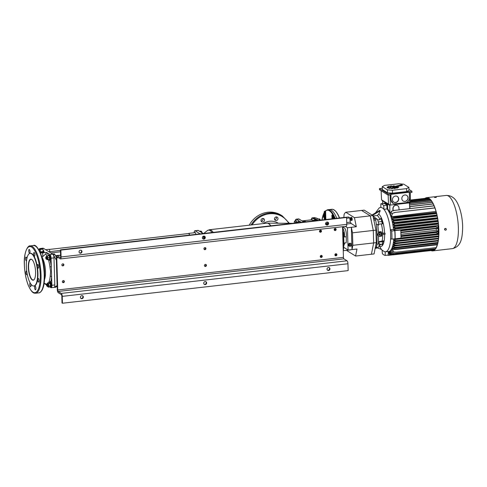 <?xml version="1.0" encoding="UTF-8"?>
<svg xmlns="http://www.w3.org/2000/svg" width="487" height="487" viewBox="0 0 487 487"><rect width="100%" height="100%" fill="white"/><g stroke="black" fill="none" stroke-linecap="round" stroke-linejoin="round"><path stroke-width="0.73" d="M316.574 220.593L315.387 220.106A17.161 5.588 -96.5 0 0 314.931 220.1L314.736 220.118A17.161 5.588 83.5 0 1 316.355 220.617A17.161 5.588 83.5 0 0 316.185 220.508A17.161 5.588 83.5 0 0 314.736 220.118L313.366 220.276A17.161 5.588 83.5 0 1 314.992 220.775M304.631 221.956A17.161 5.588 -96.5 0 0 303.011 221.457A17.161 5.588 -96.5 0 0 302.999 221.463L306.201 221.78M297.472 222.772L297.454 222.48A17.976 5.85 83.5 0 1 298.908 221.177A2.082 1.96 -111.3 0 1 298.58 222.65M276.33 216.922A1.875 1.717 -58.1 0 1 274.631 219.649M276.172 216.928A1.875 1.717 121.9 0 0 275.24 220.337A1.875 1.717 121.9 0 0 277.919 219.12A1.875 1.717 121.9 0 0 276.172 216.928M262.87 218.456A1.875 1.717 -58.1 0 1 261.172 221.183M262.712 218.468A1.875 1.717 121.9 0 0 261.775 221.877A1.875 1.717 121.9 0 0 264.459 220.66A1.875 1.717 121.9 0 0 262.712 218.468M195.731 234.387A1.455 0.475 -96.5 0 0 195.19 232.482A1.455 0.475 -96.5 0 0 195.068 232.451A1.455 0.475 -96.5 0 0 194.849 232.689M203.237 233.468A17.094 5.564 83.5 0 1 203.322 233.523L202.811 233.243A17.094 5.564 83.5 0 1 203.237 233.468M249.222 225.195A23.82 21.805 -58.1 0 1 267.82 212.253A23.82 21.805 -58.1 0 1 281.109 215.175L282.387 215.972L289.357 223.29M203.688 236.128L204.637 236.725A3.33 1.084 83.5 0 1 204.838 236.895M194.149 232.768A3.33 1.084 83.5 0 1 194.91 230.759A3.33 1.084 83.5 0 1 195.19 230.832L200.096 233.894M203.262 233.529L202.489 233.072M295.274 220.794L296.133 219.199A3.33 1.084 83.5 0 1 296.413 219.278L300.99 222.37M35.581 271.935A10.611 3.452 83.5 0 1 34.267 279.435A10.611 3.452 83.5 0 1 30.547 277.748A10.611 3.452 83.5 0 1 28.337 267.418A10.611 3.452 83.5 0 1 32.008 259.644A10.611 3.452 83.5 0 1 35.581 271.935M32.105 259.735A10.404 3.385 -96.5 0 0 30.973 259.321A10.404 3.385 -96.5 0 0 28.599 267.436A10.404 3.385 -96.5 0 0 33.335 279.988A10.404 3.385 -96.5 0 0 34.346 279.325M26.803 258.956A1.875 0.609 -96.5 0 0 25.981 257.136A1.875 0.609 -96.5 0 0 25.555 258.597A1.875 0.609 -96.5 0 0 26.408 260.855A1.875 0.609 -96.5 0 0 26.535 260.795M26.773 271.332A1.875 0.609 -96.5 0 0 26.395 271.052A1.875 0.609 -96.5 0 0 25.969 272.513A1.875 0.609 -96.5 0 0 26.822 274.771A1.875 0.609 -96.5 0 0 27.211 274.023M30.231 283.057A1.875 0.609 -96.5 0 0 30.151 283.044A1.875 0.609 -96.5 0 0 29.719 284.511A1.875 0.609 -96.5 0 0 30.571 286.77A1.875 0.609 -96.5 0 0 31.004 285.309A1.875 0.609 -96.5 0 0 30.784 283.939M34.614 287.561A1.875 0.609 -96.5 0 0 35.466 289.82A1.875 0.609 -96.5 0 0 35.898 288.359A1.875 0.609 -96.5 0 0 35.046 286.1A1.875 0.609 -96.5 0 0 34.614 287.561M37.785 279.879A1.875 0.609 -96.5 0 0 38.637 282.137A1.875 0.609 -96.5 0 0 39.063 280.676A1.875 0.609 -96.5 0 0 38.211 278.418A1.875 0.609 -96.5 0 0 37.785 279.879M37.371 265.963A1.875 0.609 -96.5 0 0 38.223 268.221A1.875 0.609 -96.5 0 0 38.65 266.76A1.875 0.609 -96.5 0 0 37.797 264.502A1.875 0.609 -96.5 0 0 37.371 265.963M33.621 253.964A1.875 0.609 -96.5 0 0 34.474 256.223A1.875 0.609 -96.5 0 0 34.9 254.762A1.875 0.609 -96.5 0 0 34.047 252.503A1.875 0.609 -96.5 0 0 33.621 253.964M28.727 250.915A1.875 0.609 -96.5 0 0 29.579 253.173A1.875 0.609 -96.5 0 0 30.005 251.712A1.875 0.609 -96.5 0 0 29.153 249.454A1.875 0.609 -96.5 0 0 28.727 250.915M50.374 281.37A3.33 1.084 -96.5 0 0 49.784 282.417M49.394 282.649L50.258 281.376L50.837 281.516A17.849 5.814 83.5 0 0 51.616 276.853L51.866 285.285A3.123 1.017 83.5 0 1 51.153 287.72A3.123 1.017 83.5 0 1 50.892 287.647L49.777 286.959M40.482 252.984A4.158 0.986 -1.7 0 0 42.661 252.881L46.545 252.436L49.905 254.518A3.123 1.017 83.5 0 1 51.062 258.213L51.616 276.853A2.082 1.029 4.8 0 0 50.21 276.111L50.593 271.661L49.936 266.876A16.144 5.254 -96.5 0 0 48.383 259.589M41.979 257.252L45.778 253.946L46.545 252.436M44.153 283.221L46.624 284.262M33.822 286.003L34.175 285.966A16.436 5.351 -96.5 0 0 37.925 273.134A16.436 5.351 -96.5 0 0 30.444 253.307L30.097 253.35A16.436 5.351 -96.5 0 0 26.347 266.176A16.436 5.351 -96.5 0 0 33.822 286.003A16.436 5.351 -96.5 0 0 37.572 273.177A16.436 5.351 -96.5 0 0 30.097 253.35M40.348 252.656A2.837 0.67 -1.7 0 0 42.205 252.601A2.837 0.67 -1.7 0 0 44.074 251.919A2.837 0.67 -1.7 0 0 43.946 251.718M39.788 248.754A3.123 1.017 83.5 0 1 40.123 248.51L43.051 248.175A3.123 1.017 83.5 0 1 43.319 248.248L52.84 254.184A3.123 1.017 83.5 0 1 53.996 257.879L54.8 284.95A3.123 1.017 83.5 0 1 54.087 287.385L51.153 287.72M40.123 248.51A3.123 1.017 83.5 0 1 40.384 248.583L40.524 248.668M43.045 250.239L43.708 250.665L43.063 250.738M46.551 284.944L44.122 283.428M49.51 259.942A3.33 1.084 -96.5 0 0 50.222 260.807A17.849 5.814 83.5 0 1 51.312 266.645L49.936 266.876M50.222 260.807L48.816 259.541M52.669 254.074L54.148 253.91A3.123 1.017 83.5 0 1 54.41 253.977A3.123 1.017 83.5 0 1 54.842 254.482L56.352 257.173M52.687 254.092A3.123 1.017 83.5 0 1 52.852 254.153A3.123 1.017 83.5 0 1 53.278 254.664L56.431 260.259M57.18 285.565L54.246 287.373A3.123 1.017 83.5 0 1 54.1 287.427A3.123 1.017 83.5 0 1 53.923 287.403M57.204 286.338L55.81 287.196A3.123 1.017 83.5 0 1 55.664 287.251L54.1 287.427M49.077 251.84L49.4 251.803A1.248 0.408 -96.5 0 0 49.674 250.72A1.248 0.408 -96.5 0 0 49.114 249.326L45.675 249.715M189.406 235.111A1.248 0.408 -96.5 0 0 189.4 234.771A1.248 0.408 -96.5 0 0 188.84 233.37A1.248 0.408 -96.5 0 0 188.67 233.529M203.389 238.886A1.455 0.475 -96.5 0 0 203.176 238.618A1.455 0.475 -96.5 0 0 203.049 238.581A1.455 0.475 -96.5 0 0 202.835 238.807M204.169 238.6L203.554 237.504A3.123 1.017 -96.5 0 0 202.86 236.932A3.123 1.017 -96.5 0 0 202.409 237.382M204.85 236.956A3.123 1.017 -96.5 0 0 204.424 236.749L202.86 236.932M204.01 248.34A16.643 5.418 83.5 0 1 204.15 249.344M205.904 264.624A1.558 1.431 -58.1 0 1 204.93 266.182M205.411 247.853A1.558 1.431 -58.1 0 1 204.437 249.417M335.951 253.739A1.558 1.431 -58.1 0 1 334.995 255.273M321.292 255.413A1.558 1.431 -58.1 0 1 320.336 256.947M320.543 230.162A1.558 1.431 -58.1 0 1 319.588 231.69M335.202 228.488A1.558 1.431 -58.1 0 1 334.246 230.016M312.624 220.483A1.455 0.475 -96.5 0 0 312.185 219.576A1.455 0.475 -96.5 0 0 312.064 219.546A1.455 0.475 -96.5 0 0 311.844 219.783M324.305 215.424A1.558 0.505 -96.5 0 0 324.263 215.394A1.558 0.505 -96.5 0 0 324.135 215.357A1.558 0.505 -96.5 0 0 323.788 216.77A1.558 0.505 -96.5 0 0 324.354 218.426A1.558 0.505 -96.5 0 0 324.397 218.444M332.633 214.889L333.029 214.81A25.793 8.401 83.5 0 1 333.406 215.516L333.565 216.137L333.029 216.118L333.047 215.717A25.586 8.328 -96.5 0 0 332.67 215.017L332.371 215.053A0.414 0.31 150.8 0 0 331.933 215.431L332.037 218.827M314.091 220.191A17.581 5.722 83.5 0 1 315.746 219.643L317.311 220.508M339.396 217.987A26 8.468 -96.5 0 0 331.811 209.27L329.169 209.574A26 8.468 83.5 0 1 331.373 210.159A26 8.468 83.5 0 1 336.754 218.292A26 8.468 -96.5 0 0 329.169 209.574L327.605 209.751A26 8.468 83.5 0 1 329.809 210.335A26 8.468 83.5 0 1 335.19 218.468M335.488 253.873A1.558 0.505 -96.5 0 0 335.58 254.811M325.852 219.534L325.596 210.968L325.012 211.035L325.267 219.6M325.401 224.172L325.943 222.559L326.607 224.361M327.988 222.425A13.52 4.401 -96.5 0 0 326.643 224.27M314.358 217.646A3.33 1.084 83.5 0 1 314.462 217.616A3.33 1.084 83.5 0 1 314.572 217.622A90.491 29.457 83.5 0 1 320.245 220.173M314.572 217.622L312.417 217.866A0.414 0.39 100.4 0 0 312.064 218.322A90.071 29.323 -96.5 0 1 315.746 219.643A0.414 0.39 -82.4 0 1 315.387 220.106M332.384 218.791L332.304 216.118L333.406 215.516M324.738 219.661L324.5 211.656L325.012 211.035L324.5 211.656A25.172 8.194 -96.5 0 0 324.226 211.93L324.458 219.692M324.786 211.145L324.312 211.602A0.414 0.377 42.5 0 0 324.226 211.93L324.22 211.869M333.029 214.81A0.414 0.31 -29.2 0 1 332.67 215.017L332.402 215.047M325.596 210.968A25.586 8.328 -96.5 0 1 329.431 210.786A25.586 8.328 -96.5 0 1 332.718 214.572A0.414 0.365 -149 0 1 332.682 214.828L332.682 214.828A0.414 0.365 -149 0 1 332.56 214.95M327.477 224.525A13.52 4.401 83.5 0 1 328.183 223.101A1.558 1.431 -58.1 0 1 326.12 224.72M47.239 285.753A1.041 0.341 -96.5 0 0 47.111 284.487A1.041 0.341 -96.5 0 0 46.679 284.152A1.041 0.341 -96.5 0 0 46.575 284.463A1.041 0.341 -96.5 0 0 46.898 286.094A1.041 0.341 -96.5 0 0 47.239 285.753M46.831 283.939A1.248 0.408 83.5 0 1 46.959 283.848A1.248 0.408 83.5 0 1 47.409 284.524A1.248 0.408 83.5 0 1 47.501 285.857A1.248 0.408 83.5 0 1 47.239 286.326A1.248 0.408 83.5 0 1 47.093 286.265A1.248 0.408 83.5 0 0 47.239 286.326A1.248 0.408 83.5 0 0 47.519 285.242A1.248 0.408 83.5 0 0 46.959 283.848A1.248 0.408 83.5 0 0 46.831 283.939L46.679 284.152A1.041 0.341 -96.5 0 0 46.551 284.974A1.041 0.341 -96.5 0 0 46.898 286.094A1.041 0.341 -96.5 0 0 47.257 285.242A1.041 0.341 -96.5 0 0 46.679 284.152L46.831 283.939M46.228 258.999A1.041 0.341 -96.5 0 0 46.429 257.891A1.041 0.341 -96.5 0 0 45.973 256.935A1.041 0.341 -96.5 0 0 45.875 257.008A1.041 0.341 -96.5 0 0 45.76 258.007A1.041 0.341 -96.5 0 0 46.095 258.95A1.041 0.341 -96.5 0 0 46.228 258.999M46.137 256.704A1.248 0.408 83.5 0 1 46.155 256.704A1.248 0.408 83.5 0 1 46.697 257.879A1.248 0.408 83.5 0 1 46.448 259.181A1.248 0.408 83.5 0 1 46.435 259.181A1.248 0.408 83.5 0 1 46.289 259.127A1.248 0.408 83.5 0 0 46.368 259.175A1.248 0.408 83.5 0 0 46.435 259.181A1.248 0.408 83.5 0 0 46.709 258A1.248 0.408 83.5 0 0 46.222 256.716A1.248 0.408 83.5 0 0 46.155 256.704A1.248 0.408 83.5 0 0 46.021 256.795A1.248 0.408 83.5 0 1 46.155 256.704L46.935 256.612L46.155 256.704M58.659 255.279L55.488 255.638L58.659 255.279A1.248 0.408 -96.5 0 1 58.726 255.285A1.248 0.408 -96.5 0 1 58.878 255.419A1.248 0.408 -96.5 0 0 58.659 255.279A1.248 0.408 -96.5 0 0 58.647 255.279A1.248 0.408 -96.5 0 0 58.592 255.304M325.846 224.361L326.941 224.233L327.392 225.097M327.167 224.592A1.875 0.609 83.5 0 1 327.185 224.629L326.941 224.233M294.994 220.83L294.544 221.226A1.875 0.609 83.5 0 1 295.177 221.53L294.994 220.83L296.303 220.678L296.985 222.048L295.676 222.194L295.177 221.53A1.875 0.609 83.5 0 1 295.548 222.991M296.985 222.048L297.021 222.827M295.572 223.271L295.676 222.194M320.056 220.045A1.248 0.408 -96.5 0 0 319.667 218.961A1.248 0.408 -96.5 0 0 319.521 218.907L318.419 219.028M320.196 220.136A1.047 0.341 -96.5 0 0 319.856 219.132A1.047 0.341 -96.5 0 0 319.764 219.083M294.343 223.131A1.875 0.609 -96.5 0 1 294.3 222.662A1.875 0.609 83.5 0 1 294.404 221.518A1.875 0.609 83.5 0 1 294.544 221.226M317.999 219.156L316.854 218.292M47.397 258.914A1.248 0.408 -96.5 0 0 47.495 258.433A1.248 0.408 -96.5 0 0 47.154 256.752A1.248 0.408 -96.5 0 0 46.868 256.637M47.373 255.937L47.495 256.862A1.875 0.609 -96.5 0 0 46.862 255.998A1.875 0.609 -96.5 0 0 46.545 256.406L46.673 256.016L49.01 255.748L49.571 257.568L49.437 259.468L46.916 259.437M49.193 256.052A1.875 0.609 83.5 0 1 49.224 256.095A1.875 0.609 83.5 0 1 49.449 256.643A1.875 0.609 83.5 0 1 49.662 258.5A1.875 0.609 83.5 0 1 49.564 259.084L49.437 259.468L47.099 259.735M46.764 259.145A1.875 0.609 -96.5 0 0 46.886 259.388A1.875 0.609 -96.5 0 0 47.288 259.717A1.875 0.609 -96.5 0 0 47.708 258.725A1.875 0.609 -96.5 0 0 47.495 256.862L47.933 257.757L47.793 259.656M49.571 257.568L47.933 257.757M49.01 255.748L49.224 256.095M48.87 259.534A2.198 0.712 -96.5 0 0 49.278 259.815A2.198 0.712 -96.5 0 0 49.784 258.28A2.198 0.712 -96.5 0 0 49.284 255.888A2.198 0.712 -96.5 0 0 48.779 255.45A2.198 0.712 -96.5 0 0 48.45 255.815M49.278 259.815L49.765 259.754A2.198 0.712 -96.5 0 0 50.271 258.226A2.198 0.712 -96.5 0 0 49.771 255.827A2.198 0.712 -96.5 0 0 49.272 255.395L48.779 255.45M49.382 259.802A2.496 0.816 -96.5 0 0 49.802 260.058A2.496 0.816 -96.5 0 0 49.924 260.015A2.496 0.816 -96.5 0 0 50.301 257.294A2.496 0.816 -96.5 0 0 49.236 255.097A2.496 0.816 -96.5 0 0 49.114 255.139A2.496 0.816 -96.5 0 0 48.883 255.438M50.161 259.985A2.496 0.816 -96.5 0 0 50.289 260.003A2.496 0.816 -96.5 0 0 50.411 259.955A2.496 0.816 -96.5 0 0 50.788 257.239A2.496 0.816 -96.5 0 0 49.723 255.042L49.236 255.097M50.191 286.94A2.496 0.816 -96.5 0 0 50.605 287.196A2.496 0.816 -96.5 0 0 51.08 284.244A2.496 0.816 -96.5 0 0 50.039 282.235A2.496 0.816 -96.5 0 0 49.692 282.582M50.605 287.196L51.098 287.141A2.496 0.816 -96.5 0 0 51.567 284.189A2.496 0.816 -96.5 0 0 50.532 282.18L50.039 282.235M50.545 286.082A2.198 0.712 -96.5 0 0 50.222 283.318L50.709 283.257A2.198 0.712 -96.5 0 1 51.032 286.027A2.198 0.712 -96.5 0 1 50.575 286.898L50.088 286.953A2.198 0.712 -96.5 0 0 50.545 286.082M50.404 283.294L50.435 282.752A2.198 0.712 -96.5 0 0 50.076 282.539L49.589 282.594A2.198 0.712 -96.5 0 0 49.449 282.655M49.93 283.093L50.435 282.752M49.948 282.807A2.198 0.712 -96.5 0 0 49.589 282.594M47.805 286.094A1.248 0.408 -96.5 0 0 48.201 286.052A1.248 0.408 -96.5 0 0 48.286 284.956A1.248 0.408 -96.5 0 0 47.963 283.897A1.248 0.408 -96.5 0 0 47.957 283.897M47.312 283.976L47.793 282.831L49.431 282.643L50.161 283.647L48.523 283.836L47.793 282.831M50.027 283.239L50.021 283.227A1.875 0.609 83.5 0 1 50.027 283.239A1.875 0.609 83.5 0 1 50.441 284.7L49.954 283.13M48.523 283.836L48.767 285.985L48.286 287.129L47.556 286.125M50.368 286.222L50.362 286.234A1.875 0.609 83.5 0 1 50.362 286.234A1.875 0.609 83.5 0 0 50.441 284.7L50.404 285.796L48.767 285.985M50.325 286.35L50.404 285.796L49.924 286.94L48.286 287.129M47.574 286.289A1.875 0.609 -96.5 0 0 47.689 286.533A1.875 0.609 -96.5 0 0 47.763 286.642A1.875 0.609 -96.5 0 0 48.371 286.569A1.875 0.609 -96.5 0 0 48.487 284.925A1.875 0.609 -96.5 0 0 48 283.349A1.875 0.609 -96.5 0 0 47.397 283.422A1.875 0.609 -96.5 0 0 47.349 283.544A1.875 0.609 -96.5 0 0 47.288 283.805M39.605 250.032L38.783 249.581M202.081 233.023L201.052 231.063L199.597 231.228M200.942 232.068L201.782 231.97L201.575 231.495M201.679 231.648L201.667 231.629A1.875 0.609 83.5 0 1 201.679 231.648A1.875 0.609 83.5 0 1 202.038 232.749M46.162 258.993A1.041 0.341 -96.5 0 0 46.448 258.098A1.041 0.341 -96.5 0 0 46.04 256.941A1.041 0.341 -96.5 0 0 45.875 257.008A1.041 0.341 -96.5 0 0 45.76 258.007A1.041 0.341 -96.5 0 0 46.095 258.95A1.041 0.341 -96.5 0 0 46.162 258.993M40.056 252.01A2.752 0.651 -1.7 0 0 42.156 251.974A2.752 0.651 -1.7 0 0 43.97 251.322A2.752 0.651 -1.7 0 0 43.063 250.854M40.348 251.858L43.087 251.542L43.014 249.119L42.016 248.498L39.283 248.808L40.275 249.429L40.348 251.858L39.837 251.535M39.283 248.808L39.331 250.549M40.275 249.429L43.014 249.119M336.231 253.776A1.059 0.974 -58.1 0 1 335.147 255.511M336.901 254.664A1.059 0.974 -58.1 0 1 335.342 255.675A1.059 0.974 -58.1 0 1 335.427 253.91A1.059 0.974 -58.1 0 1 336.901 254.664M335.482 228.519A1.059 0.974 -58.1 0 1 334.399 230.26M336.152 229.407A1.059 0.974 -58.1 0 1 334.593 230.424A1.059 0.974 -58.1 0 1 334.679 228.659A1.059 0.974 -58.1 0 1 336.152 229.407M320.83 230.193A1.059 0.974 -58.1 0 1 319.746 231.934M321.493 231.082A1.059 0.974 -58.1 0 1 319.935 232.098A1.059 0.974 -58.1 0 1 320.02 230.327A1.059 0.974 -58.1 0 1 321.493 231.082M321.578 255.444A1.059 0.974 -58.1 0 1 320.495 257.185M322.248 256.332A1.059 0.974 -58.1 0 1 320.689 257.349A1.059 0.974 -58.1 0 1 320.769 255.584A1.059 0.974 -58.1 0 1 322.248 256.332M205.764 264.411A1.059 0.974 -58.1 0 1 204.68 266.152M206.433 265.299A1.059 0.974 -58.1 0 1 204.875 266.316A1.059 0.974 -58.1 0 1 204.954 264.544A1.059 0.974 -58.1 0 1 206.433 265.299M205.264 247.646A1.059 0.974 -58.1 0 1 204.181 249.381M205.934 248.534A1.059 0.974 -58.1 0 1 204.376 249.545A1.059 0.974 -58.1 0 1 204.455 247.78A1.059 0.974 -58.1 0 1 205.934 248.534M63.2 263.863A1.059 0.974 -58.1 0 1 62.111 265.604M63.864 264.751A1.059 0.974 -58.1 0 1 62.306 265.762A1.059 0.974 -58.1 0 1 62.391 263.997A1.059 0.974 -58.1 0 1 63.864 264.751M63.694 280.628A1.059 0.974 -58.1 0 1 62.61 282.369M64.363 281.516A1.059 0.974 -58.1 0 1 62.805 282.533A1.059 0.974 -58.1 0 1 62.884 280.768A1.059 0.974 -58.1 0 1 64.363 281.516M79.064 251.876A1.558 1.431 121.9 0 0 81.232 252.978A1.558 1.431 121.9 0 0 81.353 250.385A1.558 1.431 121.9 0 0 79.064 251.876M81.128 250.269A1.558 1.431 -58.1 0 1 79.503 252.875M80.41 297.326A1.558 1.431 121.9 0 0 82.583 298.434A1.558 1.431 121.9 0 0 82.705 295.834A1.558 1.431 121.9 0 0 80.41 297.326M82.473 295.725A1.558 1.431 -58.1 0 1 80.848 298.33M203.718 283.251A1.558 1.431 121.9 0 0 205.891 284.359A1.558 1.431 121.9 0 0 206.013 281.76A1.558 1.431 121.9 0 0 203.718 283.251M205.782 281.65A1.558 1.431 -58.1 0 1 204.156 284.256M202.373 237.796A1.558 1.431 121.9 0 0 204.54 238.904A1.558 1.431 121.9 0 0 204.662 236.305A1.558 1.431 121.9 0 0 202.373 237.796M204.437 236.195A1.558 1.431 -58.1 0 1 202.811 238.8M325.681 223.722A1.558 1.431 121.9 0 0 327.848 224.83A1.558 1.431 121.9 0 0 327.97 222.23A1.558 1.431 121.9 0 0 325.681 223.722M327.027 269.171A1.558 1.431 121.9 0 0 329.2 270.279A1.558 1.431 121.9 0 0 329.322 267.686A1.558 1.431 121.9 0 0 327.027 269.171M329.096 267.57A1.558 1.431 -58.1 0 1 327.471 270.175M62.446 303.231L62.245 296.364L347.943 263.747L348.15 270.614L62.446 303.231L62.019 302.963L61.819 296.096A1.248 0.408 -96.5 0 0 61.356 294.617L58.227 292.669A2.496 0.816 83.5 0 1 57.308 289.71L56.352 257.593A2.496 0.816 83.5 0 1 56.924 255.645A2.496 0.816 83.5 0 1 57.131 255.699L60.26 257.647A1.248 0.408 -96.5 0 0 60.364 257.678A1.248 0.408 -96.5 0 0 60.65 256.704L60.443 249.831L60.869 250.099L346.574 217.482L346.774 224.355A2.496 0.816 -96.5 0 1 346.208 226.303L60.504 258.914A2.496 0.816 -96.5 0 0 61.076 256.966L60.869 250.099M62.245 296.364A2.496 0.816 -96.5 0 0 61.319 293.405L58.197 291.457A1.248 0.408 83.5 0 1 57.734 289.978L56.778 257.854A1.248 0.408 83.5 0 1 57.064 256.88A1.248 0.408 83.5 0 1 57.168 256.911L60.297 258.859A2.496 0.816 -96.5 0 0 60.504 258.914M347.943 263.747A2.496 0.816 -96.5 0 0 347.024 260.788L343.895 258.841A1.248 0.408 83.5 0 1 343.432 257.361L342.525 226.723M60.443 249.831L346.147 217.22L346.574 217.482M327.745 222.115A1.558 1.431 -58.1 0 1 328.183 223.119M444.795 229.48A0.834 0.761 121.9 0 0 445.952 230.071A0.834 0.761 121.9 0 0 446.019 228.683A0.834 0.761 121.9 0 0 444.795 229.48M445.021 230.004A0.834 0.761 -58.1 0 1 444.954 228.555A0.834 0.761 -58.1 0 1 445.885 228.616M434.605 196.9L436.218 196.785L434.605 196.9M436.188 197.43L434.623 197.478M437.728 250.312L436.626 250.434M395.602 187.105L393.612 187.111L394.184 187.465L393.557 187.629L392.492 186.965L394.494 186.965L393.91 186.6L394.531 186.436L395.602 187.105M398.336 185.65L398.999 185.657A2.636 0.627 178.3 0 1 398.877 185.693L398.336 185.65M397.459 185.687L399.644 185.358A1.394 0.329 178.3 0 1 399.754 185.462A1.327 0.31 178.3 0 1 399.76 185.48A1.327 0.31 178.3 0 1 399.687 185.584A2.1 0.499 178.3 0 1 399.51 185.681L400.624 185.809L398.786 185.9L399.188 186.18L398.524 186.351L397.459 185.687M401.434 185.389L400.886 185.017A1.698 0.402 178.3 0 1 401.026 184.987L401.379 184.993A1.918 0.457 178.3 0 1 401.672 185.121A1.698 0.402 178.3 0 1 401.738 185.206L401.434 185.389M402.42 185.036A2.222 0.524 178.3 0 1 402.457 185.127A2.222 0.524 178.3 0 1 402.396 185.255A2.192 0.517 178.3 0 1 401.83 185.504L400.85 185.754L399.778 185.09L400.795 184.829A3.397 0.804 178.3 0 1 401.069 184.768L402.006 184.798A3.099 0.737 178.3 0 1 402.42 185.036M396.028 186.284L396.844 186.217A2.258 0.536 178.3 0 1 397.106 186.436L396.266 186.6A3.099 0.731 178.3 0 1 396.016 186.466A1.321 0.31 178.3 0 1 395.961 186.381A1.321 0.31 178.3 0 1 396.028 186.284M395.267 186.405A2.161 0.511 178.3 0 1 395.499 186.211A2.532 0.597 178.3 0 1 396.174 186.004A1.291 0.304 178.3 0 1 396.406 185.967L397.276 185.973A2.1 0.499 178.3 0 1 397.666 186.119A2.532 0.597 178.3 0 1 397.812 186.308A2.532 0.597 178.3 0 1 397.739 186.454A2.295 0.542 178.3 0 1 397.173 186.716A1.966 0.463 178.3 0 1 396.491 186.85L395.846 186.831A2.137 0.505 178.3 0 1 395.481 186.722A2.879 0.682 178.3 0 1 395.255 186.472A2.879 0.682 178.3 0 1 395.267 186.405M395.651 187.294L397.021 186.947A4.164 0.986 178.3 0 1 397.082 187.105A10.458 2.478 178.3 0 1 397.526 187.118A3.123 0.737 178.3 0 1 398.743 187.215A5.862 1.388 178.3 0 1 398.609 187.398A3.123 0.737 178.3 0 1 397.276 187.465A10.458 2.478 178.3 0 1 396.82 187.458A4.164 0.986 178.3 0 1 396.528 187.617A10.458 2.478 178.3 0 1 396.868 187.678A3.123 0.737 178.3 0 1 397.642 187.915A5.862 1.388 178.3 0 1 397.142 188.073A3.123 0.737 178.3 0 1 395.937 187.97A10.458 2.478 178.3 0 1 395.578 187.909A4.164 0.986 178.3 0 1 395.012 188.019A10.458 2.478 178.3 0 1 395.158 188.122A3.123 0.737 178.3 0 1 395.304 188.335A3.123 0.737 178.3 0 1 395.28 188.432A5.862 1.388 178.3 0 1 394.549 188.518A3.123 0.737 178.3 0 1 393.788 188.274A10.458 2.478 178.3 0 1 393.624 188.177A4.164 0.986 178.3 0 1 392.93 188.213A10.458 2.478 178.3 0 1 392.839 188.323A3.123 0.737 178.3 0 1 392.279 188.627A5.862 1.388 178.3 0 1 391.518 188.615A3.123 0.737 178.3 0 1 391.378 188.408A3.123 0.737 178.3 0 1 391.408 188.305A10.458 2.478 178.3 0 1 391.475 188.195A4.164 0.986 178.3 0 1 390.848 188.14A10.458 2.478 178.3 0 1 390.544 188.232A3.123 0.737 178.3 0 1 389.454 188.445A5.862 1.388 178.3 0 1 388.857 188.341A3.123 0.737 178.3 0 1 389.43 188.043A10.458 2.478 178.3 0 1 389.716 187.945A4.164 0.986 178.3 0 1 389.32 187.824A10.458 2.478 178.3 0 1 388.882 187.872A3.123 0.737 178.3 0 1 387.555 187.939A5.862 1.388 178.3 0 1 387.287 187.769A3.123 0.737 178.3 0 1 388.389 187.562A10.458 2.478 178.3 0 1 388.815 187.507A4.164 0.986 178.3 0 1 388.754 187.349A10.458 2.478 178.3 0 1 388.303 187.337A3.123 0.737 178.3 0 1 387.092 187.239A5.862 1.388 178.3 0 1 387.226 187.057A3.123 0.737 178.3 0 1 388.553 186.99A10.458 2.478 178.3 0 1 389.01 186.996A4.164 0.986 178.3 0 1 389.302 186.838A10.458 2.478 178.3 0 1 388.961 186.777A3.123 0.737 178.3 0 1 388.188 186.539A5.862 1.388 178.3 0 1 388.687 186.387A3.123 0.737 178.3 0 1 389.892 186.484A10.458 2.478 178.3 0 1 390.251 186.545A4.164 0.986 178.3 0 1 390.824 186.436A10.458 2.478 178.3 0 1 390.677 186.332A3.123 0.737 178.3 0 1 390.531 186.119A3.123 0.737 178.3 0 1 390.55 186.022A5.862 1.388 178.3 0 1 391.28 185.937A3.123 0.737 178.3 0 1 392.041 186.18A10.458 2.478 178.3 0 1 392.212 186.278A4.164 0.986 178.3 0 1 392.899 186.241A10.458 2.478 178.3 0 1 392.991 186.131A3.123 0.737 178.3 0 1 393.551 185.827A5.862 1.388 178.3 0 1 394.318 185.839A3.123 0.737 178.3 0 1 394.452 186.046A3.123 0.737 178.3 0 1 394.421 186.15A10.458 2.478 178.3 0 1 394.36 186.253L393.186 186.558A2.806 0.664 -1.7 0 0 390.111 187.312A2.806 0.664 -1.7 0 0 392.65 187.897A2.806 0.664 -1.7 0 0 395.651 187.294M382.313 188.274L379.422 188.603L379.452 189.711L388.121 195.117L388.084 194.009L411.929 191.288L411.959 192.395L409.293 192.7M379.422 188.603L388.084 194.009M390.927 194.8L388.121 195.117M411.929 191.288L408.97 189.443M406.657 191.574L406.572 188.646L408.91 187.392L408.995 190.32L406.657 191.574L392.504 193.187L387.5 192.773L382.35 189.565L382.265 186.637L387.415 189.845L392.419 190.259L392.504 193.187M392.419 190.259L406.572 188.646M408.91 187.392L403.76 184.183L398.756 183.769L384.602 185.383L382.265 186.637M387.5 192.773L387.415 189.845M410.011 202.817L389.49 205.161L389.478 204.656L381.564 199.822L381.114 190.752M382.021 200.108L382.033 200.504L389.49 205.161M410.334 192.584L410.425 201.673L410.005 202.306L394.342 203.87M410.005 202.714L409.567 202.135L406.438 202.489M388.541 204.175L388.139 195.117M409.567 202.135L409.409 192.688M393.039 203.347A4.785 4.377 -58.1 0 1 391.073 199.798L390.915 194.343L409.281 192.249L409.445 197.704A4.785 4.377 -58.1 0 1 405.087 202.86L395.706 203.931A4.785 4.377 -58.1 0 1 393.039 203.347L390.677 199.554L390.568 194.843M390.087 194.891L390.379 204.327M395.474 196.054A3.33 3.044 -58.1 0 1 398.573 199.95A3.33 3.044 -58.1 0 1 393.806 202.111A3.33 3.044 -58.1 0 1 395.474 196.054M404.855 194.983A3.33 3.044 -58.1 0 1 407.954 198.879A3.33 3.044 -58.1 0 1 403.187 201.04A3.33 3.044 -58.1 0 1 404.855 194.983M397.276 196.431A3.33 3.044 -58.1 0 1 393.752 202.075M406.657 195.36A3.33 3.044 -58.1 0 1 403.133 201.009M425.054 198.367A26.785 8.717 83.5 0 1 426.691 197.655A26.785 8.717 83.5 0 1 438.878 229.967A26.785 8.717 83.5 0 1 432.766 250.878A26.785 8.717 83.5 0 1 431.013 250.549M425.553 198.306A26.523 8.632 83.5 0 1 426.722 197.917A26.523 8.632 83.5 0 1 438.793 229.913A26.523 8.632 83.5 0 1 432.742 250.616A26.523 8.632 83.5 0 1 431.512 250.495M426.533 198.197A26.523 8.632 83.5 0 1 427.215 197.899M433.223 250.519A26.523 8.632 83.5 0 1 432.486 250.385M375.41 212.953L379.044 208.113A22.292 7.256 83.5 0 1 380.365 207.462A22.292 7.256 83.5 0 1 380.816 207.432L380.864 203.785L383.933 203.432A26 8.468 83.5 0 1 386.775 205.204L387.037 208.874A22.469 7.317 83.5 0 1 393.472 229.45L394.744 230.674A26 8.468 83.5 0 1 394.981 238.758L391.913 239.105L390.611 238.746A22.292 7.256 83.5 0 1 385.424 251.761A22.292 7.256 83.5 0 1 385.235 251.761A22.292 7.256 83.5 0 1 383.987 251.426L380.864 249.198M393.715 238.898A22.469 7.317 83.5 0 1 388.51 251.578L385.424 251.761M388.303 251.59L388.255 255.06L385.187 255.413A26 8.468 83.5 0 1 382.344 253.636L382.106 250.257M380.31 234.466L379.988 235.111L379.312 235.191L378.953 234.624L379.276 233.979L379.951 233.9L380.31 234.466L379.203 235.02M377.973 234.734A1.765 1.619 121.9 0 0 380.432 235.988A1.765 1.619 121.9 0 0 380.566 233.048A1.765 1.619 121.9 0 0 377.973 234.734M380.457 232.981A1.765 1.619 121.9 0 0 377.76 234.6A1.765 1.619 121.9 0 0 378.594 235.976M379.702 233.742L380.061 234.314M378.734 225.061L377.869 225.183L378.734 225.061A6.654 2.167 -96.5 0 0 378.661 224.245A6.654 2.167 -96.5 0 0 377.297 219.211L375.447 218.054M375.167 248.333L376.567 248.175A41.602 13.545 83.5 0 0 375.733 220.033A83.21 27.089 83.5 0 0 373.346 217.64A83.21 27.089 83.5 0 1 374.253 218.486L375.721 218.316A6.654 2.167 -96.5 0 1 376.421 219.308L377.297 219.211M378.411 243.342L379.276 243.244A6.654 2.167 83.5 0 1 378.137 247.493L377.261 247.591A6.654 2.167 -96.5 0 1 376.871 247.755L381.382 249.387L379.081 245.539M378.466 242.149L379.276 243.244M378.484 241.716L383.926 240.773L382.812 241.625A2.91 0.95 -96.5 0 0 382.435 244.985L380.944 244.164L379.221 244.364M383.926 240.773A16.302 5.308 83.5 0 1 382.435 244.985M377.638 219.941L380.006 219.674L381.108 217.902L381.759 221.536A2.91 0.95 -96.5 0 0 382.885 223.77M381.108 217.902A16.302 5.308 83.5 0 1 383.086 223.722L382.666 223.801M383.086 223.722L378.655 224.209M375.721 218.316A83.21 27.089 -96.5 0 0 373.018 216.039M372.592 215.357L380.237 210.731L378.74 214.146L377.273 215.485L372.999 215.972M387.037 208.874L383.981 209.404A22.292 7.256 83.5 0 1 390.343 229.742L393.472 229.45M372.025 214.998L379.665 210.378L380.237 210.731M376.901 244.267L378.369 244.097A41.602 13.545 -96.5 0 0 378.545 236.499L381.674 236.14A41.602 13.545 -96.5 0 0 381.552 232.104L378.429 232.457A41.602 13.545 -96.5 0 0 377.778 224.349L376.317 224.513A41.602 13.545 83.5 0 1 376.901 244.267A6.654 2.167 83.5 0 1 375.404 247.926M381.552 232.104L380.846 231.66L378.399 231.94M381.595 233.133L385.065 233.224L385.095 234.235L381.644 234.624M385.065 233.224L381.613 233.614M385.235 251.761L385.187 255.413M390.611 238.746A22.292 7.256 83.5 0 0 390.343 229.742L391.676 231.027A26 8.468 83.5 0 1 391.913 239.105M394.744 230.674L391.676 231.027M380.864 203.785A26 8.468 83.5 0 1 383.707 205.557L383.981 209.404A22.292 7.256 83.5 0 0 382.386 207.943A22.292 7.256 83.5 0 0 380.816 207.432M386.775 205.204L383.707 205.557M409.786 208.552L409.36 202.89M389.801 205.124L389.862 212.35L387.646 208.71L387.031 208.777M391.329 213.263L390.404 212.289L389.862 212.35M392.918 210.707L392.899 208.539A3.123 2.879 -62.3 0 1 397.374 205.599M393.094 210.658L393.076 208.631A3.123 2.879 117.7 0 1 398.938 207.967L399.072 209.775M383.993 203.444L384.821 203.024L387.664 204.796L387.646 208.71M382.685 200.918L382.642 203.578M438.799 233.833L438.13 233.906L437.892 225.828L438.556 225.755M401.008 234.29L436.328 230.26L436.291 228.586M436.328 230.26L438.13 231.824L401.038 236.055M401.038 236.542L436.285 232.518L436.303 232.031M436.285 232.518L438.13 233.906M438.55 225.725L437.892 225.828M437.85 225.804L400.795 230.241M400.838 230.844L436.2 226.808L436.157 226.199M436.2 226.808L438.026 228.391L400.941 232.622M430.569 199.901L429.808 199.987L426.965 198.215L428.097 198.081M410.413 200.26L426.965 198.215M394.616 230.552L400.783 230.065L395.87 230.467L394.032 229.992M400.783 230.065L401.02 238.143L395.146 238.813A26.316 8.565 -96.5 0 0 394.908 230.735M387.573 255.139A26.316 8.565 -96.5 0 0 388.322 255.358L392.778 254.853M387.664 204.796L386.824 204.893L386.879 206.634M386.824 204.893A26.316 8.565 -96.5 0 0 383.981 203.122M410.413 200.492L427.714 198.513L427.86 199.39M410.425 201.381L428.919 199.268L429.065 200.12M410.011 202.294L430.654 199.993M391.183 217.092L391.177 217.5A22.359 7.281 83.5 0 1 391.189 217.543L391.006 216.965A22.359 7.281 83.5 0 1 391.024 217.007L391.079 217.001M389.472 251.322L389.85 251.28M390.099 250.908L390.702 250.842M390.848 250.111L391.53 250.032M392.078 247.804L391.98 248.145M392.078 247.822L391.95 248.127M392.498 254.835L389.478 254.628L388.309 251.59M388.273 253.709L388.322 255.358M390.404 212.289A22.359 7.281 83.5 0 1 390.817 213.19M388.2 210.53A22.359 7.281 83.5 0 1 390.355 215.071L391.615 211.236L394.33 210.421L434.087 205.885M410.413 200.595L427.854 198.605M409.841 208.546L409.804 206.543L410.03 208.527M409.951 206.634L433.211 203.974M433.162 203.876L409.804 206.543M409.518 204.997L432.353 202.391M432.298 202.294L409.512 204.893M409.415 203.615L431.512 201.088M431.445 200.991L409.409 203.505M409.999 202.403L430.691 200.041M410.425 201.484L429.059 199.36M426.965 198.264L410.413 200.151L426.965 198.252M427.951 198.032L410.407 200.035M434.861 207.87L395.018 212.423L434.897 207.973M395.018 212.423L392.443 213.324L395.158 212.509M436.291 212.448L393.642 217.165L393.66 217.604L391.566 217.165L391.53 216.514L391.274 216.831L436.011 211.431M433.911 250.221L393.137 254.878L390.239 254.598L389.01 251.499M390.391 254.695L389.174 251.444M434.763 249.557L394.787 254.123L391.889 253.843L390.568 250.452M392.041 253.94L390.574 250.513M390.805 250.172L390.811 250.665M436.145 247.621L396.333 252.169L393.435 251.889L392.309 249.046M393.587 251.986L392.358 248.711L392.23 249.027L391.676 248.735M435.469 248.729L395.602 253.283L392.699 253.003L391.371 249.314M392.857 253.1L391.384 249.673M434.179 250.05L393.965 254.64L391.067 254.36L389.795 251.134M391.225 254.458L389.99 251.182M389.557 254.677L388.395 251.584M434.045 205.782L394.33 210.421M394.184 210.335L391.615 211.236M391.457 211.139L390.349 214.688M380.822 206.993L380.688 207.407M395.115 228.044A21.428 6.976 83.5 0 1 395.225 229.054L438.403 224.13M395.438 238.782A21.428 6.976 83.5 0 1 395.383 239.47L438.781 234.515M394.762 225.451A21.428 6.976 83.5 0 1 394.914 226.479L438.093 221.548M395.237 240.919A21.428 6.976 83.5 0 1 395.134 241.686L438.659 236.719M394.281 222.79A21.428 6.976 83.5 0 1 394.482 223.819L437.685 218.888M394.896 243.147A21.428 6.976 83.5 0 1 394.756 243.823L438.458 238.831M393.66 220.045A21.428 6.976 83.5 0 1 393.91 221.068L437.162 216.131M394.385 245.296A21.428 6.976 83.5 0 1 394.354 245.405L394.707 245.363M394.519 227.922A22.359 7.281 83.5 0 1 394.677 229.395L395.225 229.054M394.153 225.323A22.359 7.281 83.5 0 1 394.379 226.826L394.914 226.479M393.679 222.662A22.359 7.281 83.5 0 1 393.965 224.178L394.482 223.819M393.058 219.923A22.359 7.281 83.5 0 1 393.423 221.451L393.91 221.068M392.711 218.614L392.656 218.407A22.359 7.281 83.5 0 1 392.711 218.614L391.542 218.748L391.773 219.607A22.359 7.281 83.5 0 1 392.248 221.585L393.423 221.451M438.276 222.991L395.608 227.715L395.627 228.153L393.35 227.673L393.234 227.161A22.359 7.281 83.5 0 1 393.502 229.48M438.537 225.524L398.774 230.065L395.864 230.248L393.557 229.535L394.677 229.395M437.929 220.398L395.267 225.122L395.28 225.56L392.899 224.951A22.359 7.281 83.5 0 1 393.204 226.96L394.379 226.826M392.248 221.585L392.419 222.382A22.359 7.281 83.5 0 1 392.79 224.312L393.965 224.178M392.656 218.407L391.481 218.541A22.359 7.281 83.5 0 1 391.542 218.748M391.609 248.875L391.621 249.819M392.595 247.086L392.358 248.711M393.733 238.898A22.359 7.281 83.5 0 1 393.624 240.395L393.612 240.572A22.359 7.281 83.5 0 1 393.417 242.27L393.338 242.788A22.359 7.281 83.5 0 1 393.07 244.322L392.942 244.931A22.359 7.281 83.5 0 1 392.565 246.373L392.723 247.153L392.376 246.97A22.359 7.281 83.5 0 1 392.37 247.006M392.79 224.312L392.899 224.951M391.414 216.922L391.481 218.541M390.586 214.834L390.629 215.826A22.359 7.281 83.5 0 1 390.696 216.021L391.274 216.831M391.505 215.729L390.629 215.826M390.696 216.021L391.438 215.936M392.291 213.227L391.53 216.514L392.443 213.324M392.766 218.566L436.577 213.568M394.908 238.764A22.359 7.281 83.5 0 1 394.835 239.805L395.383 239.47M394.744 240.815A22.359 7.281 83.5 0 1 394.598 242.039L395.134 241.686M394.452 243.05A22.359 7.281 83.5 0 1 394.245 244.188L394.756 243.823M394.013 245.217A22.359 7.281 83.5 0 1 393.739 246.239L394.354 245.405M393.624 240.395L393.715 239.933L394.835 239.805M393.417 242.27L394.598 242.039M393.07 244.322L394.245 244.188M392.565 246.373L393.739 246.239M392.218 248.62L392.498 249.082L392.492 248.437L437.685 243.275M394.044 245.996L438.154 240.962M398.183 224.933L398.196 225.341L437.99 220.794M395.28 225.56L398.196 225.341M395.267 225.122L392.887 224.379M392.461 222.407L394.841 222.906L397.751 222.687L437.557 218.139M437.484 217.744L394.829 222.468L394.841 222.906M394.829 222.468L392.443 221.725M397.739 222.279L397.751 222.687M396.558 216.983L396.57 217.385L436.395 212.837M393.66 217.604L396.57 217.385M393.642 217.165L391.262 216.429M391.907 219.68L394.287 220.179L397.197 219.96L437.009 215.412M436.924 215.017L394.275 219.74L394.287 220.179M394.275 219.74L391.889 218.998M397.185 219.558L397.197 219.96M438.117 231.416L401.032 235.653M438.708 235.915L398.908 240.456L398.92 240.858L438.684 236.323M398.908 240.456L395.998 240.645L396.01 241.083L398.92 240.858M393.63 240.584L396.01 241.083M395.998 240.645L393.715 239.933M438.251 240.359L398.409 244.906L398.421 245.308L438.184 240.773M398.409 244.906L395.499 245.095L395.511 245.533L398.421 245.308M393.137 245.034L395.511 245.533M395.499 245.095L393.112 244.352M437.405 244.346L397.502 248.9L397.514 249.307L437.283 244.766M397.502 248.9L394.592 249.088L394.604 249.527L397.514 249.307M392.23 249.027L394.604 249.527M394.592 249.088L392.492 248.437M437.868 242.477L398.001 247.031L398.013 247.433L437.776 242.891M398.001 247.031L395.091 247.213L395.103 247.652L398.013 247.433M392.723 247.153L395.103 247.652M395.091 247.213L392.705 246.477M438.531 238.167L398.707 242.715L398.719 243.116L438.483 238.575M398.707 242.715L395.797 242.897L395.809 243.336L398.719 243.116M393.429 242.836L395.809 243.336M395.797 242.897L393.441 242.167M395.919 238.727L438.793 234.01M438.087 233.687L401.026 237.918M398.524 227.526L398.536 227.934L438.324 223.387M395.627 228.153L398.536 227.934M395.608 227.715L393.228 226.972M438.014 227.983L400.923 232.22M343.865 217.476A53.247 17.337 83.5 0 1 344.096 214.463A21.836 7.11 83.5 0 1 345.764 212.253L361.598 210.445A21.842 7.11 83.5 0 1 361.591 210.445L370.278 215.863L354.451 217.671L356.32 226.735L351.34 227.301L352.478 232.823L373.292 230.442L373.663 242.934L373.292 230.442L370.278 215.863L372.914 215.558L364.233 210.141L361.591 210.445L370.278 215.857L373.292 230.442L375.927 230.144L372.914 215.558M352.478 232.823L352.85 245.308L373.663 242.934L371.417 254.244L373.663 242.934L376.299 242.636L375.927 230.144M371.411 254.238L374.059 253.94L376.299 242.636M375.733 220.033L373.882 220.246M349.459 245.162L350.025 245.095L349.995 244.09M348.789 245.6A1.406 1.284 -58.1 0 1 350.19 243.354M350.841 243.61A1.455 1.333 121.9 0 0 348.601 244.931A1.455 1.333 121.9 0 0 349.307 246.069M348.814 245.064A1.455 1.333 121.9 0 0 350.835 246.093A1.455 1.333 121.9 0 0 350.95 243.67A1.455 1.333 121.9 0 0 348.814 245.064M342.556 227.727L343.749 227.587A5.722 1.863 83.5 0 1 344.236 227.715A5.722 1.863 83.5 0 1 346.239 236.755L344.382 236.968A5.722 1.863 -96.5 0 0 342.562 228.068M350.701 243.397A1.558 1.431 -58.1 0 1 351.078 243.762M349.611 246.245A1.558 1.431 -58.1 0 1 349.191 243.451A1.558 1.431 -58.1 0 1 351.127 243.804M351.705 220.416A1.558 0.505 83.5 0 1 351.644 220.368A1.455 0.475 -96.5 0 0 351.955 219.053A1.455 0.475 -96.5 0 0 351.425 217.512A1.455 0.475 -96.5 0 0 351.304 217.476A1.558 0.505 83.5 0 1 351.486 217.354A1.558 0.505 83.5 0 1 351.614 217.385A1.558 0.505 83.5 0 1 352.186 219.04A1.558 0.505 83.5 0 1 351.839 220.453A1.558 0.505 83.5 0 1 351.705 220.416M351.511 220.337A1.455 0.475 -96.5 0 0 351.632 220.368L351.048 220.434A1.455 0.475 -96.5 0 0 351.371 219.12A1.455 0.475 -96.5 0 0 350.841 217.579A1.455 0.475 -96.5 0 0 350.713 217.543A1.455 0.475 -96.5 0 0 350.39 218.864A1.455 0.475 -96.5 0 0 350.92 220.404A1.455 0.475 -96.5 0 0 351.048 220.434M351.492 217.555A1.406 0.457 83.5 0 1 351.602 217.494A1.406 0.457 83.5 0 1 351.717 217.525A1.406 0.457 83.5 0 1 351.815 217.616M352.101 220.124A1.406 0.457 83.5 0 1 351.918 220.282L351.748 220.307M350.695 218.59L350.896 219.576L350.932 218.56M351.06 219.132L350.713 219.174M350.713 217.543L351.304 217.476A1.455 0.475 -96.5 0 0 351.188 217.537M349.55 246.215A1.558 1.431 -58.1 0 1 349.051 246.038M344.382 236.968A16.595 5.4 -96.5 0 0 343.999 232.981A17.733 5.771 83.5 0 1 343.128 232.147M343.999 232.981L343.25 233.066M343.481 227.618A12.851 4.182 -96.5 0 0 343.158 226.65M346.768 224.014L351.157 223.509L356.32 226.735M346.172 217.232L348.308 216.989A16.595 5.4 83.5 0 1 349.769 217.902A18.043 5.874 -96.5 0 0 350.33 222.133A12.851 4.182 83.5 0 1 351.157 223.509M350.33 222.133L346.726 222.547M345.277 226.406L347.432 227.746L351.34 227.301L351.998 249.588L348.089 250.032L343.706 247.299M347.432 227.746L348.089 250.032M343.877 243.086L346.154 242.824A16.595 5.4 -96.5 0 0 346.239 236.755M343.81 245.588A12.851 4.182 -96.5 0 0 344.613 243.001M371.417 254.238L355.589 256.046L356.983 249.021L351.998 249.588L352.85 245.308M349.769 217.902L346.598 218.261M350.719 249.734A18.043 5.874 -96.5 0 0 350.719 249.855L343.329 250.702M345.764 212.253L354.451 217.671M355.589 256.046L346.902 250.628A21.836 7.11 83.5 0 1 346.738 250.312M350.743 244.839L349.909 245.442L349.879 244.431L350.743 244.839L350.293 244.559M350.476 245.381L350.025 245.095M319.776 230.54A17.161 5.588 83.5 0 1 319.983 231.428M306 221.798A17.161 5.588 -96.5 0 0 304.381 221.305M313.293 220.97A16.54 5.381 -96.5 0 0 312.423 221.068M251.079 224.982A23.82 21.805 -58.1 0 1 269.098 213.05A23.82 21.805 -58.1 0 1 282.387 215.972M288.773 223.29A23.193 21.233 121.9 0 0 269.329 213.793A23.193 21.233 121.9 0 0 252.12 224.86M263.053 223.612A15.505 14.19 -58.1 0 1 269.548 221.262A15.505 14.19 -58.1 0 1 278.296 223.223M270.626 225.84A19.553 6.368 -96.5 0 0 268.526 223.612A19.553 6.368 -96.5 0 0 266.876 223.174L267.345 223.149A19.541 6.361 83.5 0 1 268.751 223.6A19.541 6.361 83.5 0 1 270.839 225.816M267.107 223.162A19.541 6.361 83.5 0 1 267.345 223.149L292.754 223.314M212.028 232.53A19.279 6.276 -96.5 0 0 210.11 230.552A19.279 6.276 -96.5 0 0 207.285 230.643L209.422 229.736A19.553 6.368 83.5 0 1 211.072 230.174A19.553 6.368 83.5 0 1 213.172 232.396M205.082 233.322A16.607 5.406 -96.5 0 0 203.779 233.468M202.3 232.963L198.319 230.473L195.19 230.832M203.329 233.523L198.319 230.473A3.33 1.084 -96.5 0 0 198.032 230.4L194.91 230.759M296.224 219.503A3.123 1.017 -96.5 0 0 295.292 220.794M303.864 222.048L298.957 218.986A3.33 1.084 -96.5 0 0 298.677 218.913L296.133 219.199M301.319 222.334L296.413 219.278L299.146 219.107M198.032 230.4L198.507 230.595M41.998 257.276A13.271 4.322 83.5 0 1 45.486 271.478A13.271 4.322 83.5 0 1 44.536 279.495M40.232 274.577A23.193 7.549 -96.5 0 0 31.643 247.11A23.193 7.549 -96.5 0 0 24.387 264.697A23.193 7.549 -96.5 0 0 32.976 292.163A23.193 7.549 -96.5 0 0 40.232 274.577M33.359 245.545L30.194 245.905A23.82 7.755 83.5 0 1 41.03 274.644A23.82 7.755 83.5 0 1 35.6 293.235L38.765 292.87A23.82 7.755 -96.5 0 0 44.195 274.278A23.82 7.755 -96.5 0 0 33.359 245.545C36.598 242.91 44.749 258.043 44.609 274.132C44.78 281.328 43.933 286.685 42.065 290.215C40.798 292.084 39.697 292.967 38.765 292.87M46.983 255.979A16.144 5.254 -96.5 0 0 45.778 253.946M48.53 282.746A16.144 5.254 -96.5 0 0 50.21 276.111M51.062 258.213L53.996 257.879M49.905 254.518L52.84 254.184M40.384 248.583L43.319 248.248M51.866 285.285L54.8 284.95M46.941 252.668A17.849 5.814 83.5 0 1 48.53 255.651M42.661 252.881L42.771 256.612M54.842 254.482L53.278 254.664M55.81 287.196L54.246 287.373M57.119 285.601L56.364 260.149M49.479 249.746A1.114 0.365 83.5 0 1 49.692 250.695A1.114 0.365 83.5 0 1 49.656 251.304M189.297 235.124A1.114 0.365 -96.5 0 0 189.297 234.758A1.114 0.365 -96.5 0 0 188.792 233.51L49.315 249.435M188.731 233.523A1.175 0.384 83.5 0 1 189.376 234.764A1.175 0.384 83.5 0 1 189.376 235.111M203.554 237.504L204.875 237.358M333.108 218.706L332.743 215.747A25.586 8.328 83.5 0 0 332.371 215.053L332.237 214.998M311.278 220.112C311.339 218.718 311.686 217.963 312.313 217.866A3.33 1.084 83.5 0 1 312.417 217.866A90.491 29.457 83.5 0 1 317.147 219.789A90.491 29.457 83.5 0 1 318.096 220.422M334.624 218.535A25.586 8.328 -96.5 0 0 333.565 216.137L333.638 218.645M334.466 228.835L334.806 229.584M324.226 212.661A25.586 8.328 -96.5 0 0 321.968 219.978M320.945 255.492A90.071 29.323 -96.5 0 0 321.286 255.596M312.064 218.322A2.91 0.95 -96.5 0 0 311.321 219.838M332.913 218.73L332.834 216.161L332.304 216.118A25.172 8.194 -96.5 0 0 331.933 215.431L331.939 215.364M333.565 216.185L333.029 216.118M61.076 256.966L346.774 224.355M57.131 255.699L60.607 255.304M61.319 293.405L347.024 260.788M58.197 291.457L343.895 258.841M57.734 289.978L343.432 257.361M56.778 257.854L58.391 257.672M391.073 199.798L390.677 199.554M452.265 248.65C460.976 246.714 462.522 238.727 462.65 226.169C462.394 218.925 461.159 212.344 458.937 206.433C457.342 202.665 454.541 195.287 446.189 195.433A26.785 8.717 83.5 0 1 458.37 227.746A26.785 8.717 83.5 0 1 452.265 248.65L432.766 250.878M378.466 242.124L382.812 241.625M378.265 221.938L381.759 221.536M377.273 215.485A15.395 5.01 83.5 0 1 380.006 219.674M382.709 234.503A15.395 5.01 83.5 0 1 382.039 241.315M384.62 234.284A16.595 5.406 83.5 0 1 379.696 246.337M380.944 244.164A15.395 5.01 83.5 0 1 379.178 245.527L379.05 245.545M381.376 223.898A15.395 5.01 83.5 0 1 382.672 233.005M378.74 214.146A16.595 5.406 83.5 0 1 384.584 233.09M343.244 251.042A25.689 8.364 -96.5 0 0 343.828 240.548A25.689 8.364 -96.5 0 0 342.586 228.914M339.555 217.969A25.689 8.364 -96.5 0 0 335.032 210.658M343.219 250.135A26 8.468 -96.5 0 0 343.639 240.645A26 8.468 -96.5 0 0 342.629 230.26M311.698 221.153L313.366 220.276M203.7 233.48L207.285 230.643M266.876 223.174L209.422 229.736M303.925 222.035L298.677 218.913M50.8 252.911L60.504 251.803M62.896 280.755L63.724 280.664M30.194 245.905C27.844 245.028 23.601 252.838 24.35 264.648C24.63 272.075 25.854 278.753 28.027 284.67C32.227 294.404 34.37 292.961 35.6 293.235M195.336 232.628L188.84 233.37M60.461 250.403L49.564 251.651M327.605 209.751L325.298 211.005M324.22 212.466L321.931 219.984M312.313 217.866L314.462 217.616M320.671 255.651L321.237 255.852M332.012 218.833L331.909 215.4A0.414 0.414 0 0 1 332.28 214.974L332.688 214.828L332.651 215.175M324.433 219.698L324.202 211.9A0.414 0.414 0 0 1 324.312 211.602M47.738 283.757L46.959 283.848L47.738 283.757M63.602 282.083L62.494 282.21L63.602 282.083M48.024 286.234L47.239 286.326L48.024 286.234M60.607 255.188L58.86 255.389L60.607 255.188M203.316 238.764L202.854 238.813L203.316 238.764M47.221 259.096L46.435 259.181L47.221 259.096M312.331 219.722L302.092 220.891M49.802 260.058L50.289 260.003M43.927 252.132L43.97 251.322M56.924 255.645L60.607 255.225M434.574 197.545L434.556 196.839M436.242 197.497L436.218 196.785M426.691 197.655L434.635 196.748M435.737 196.626L446.189 195.433M380.365 207.462L380.816 207.389M342.586 228.799L343.846 240.572L343.25 251.189M339.585 217.969L338.185 214.877L335.634 211.115L333.254 209.447L331.811 209.27"/></g></svg>
